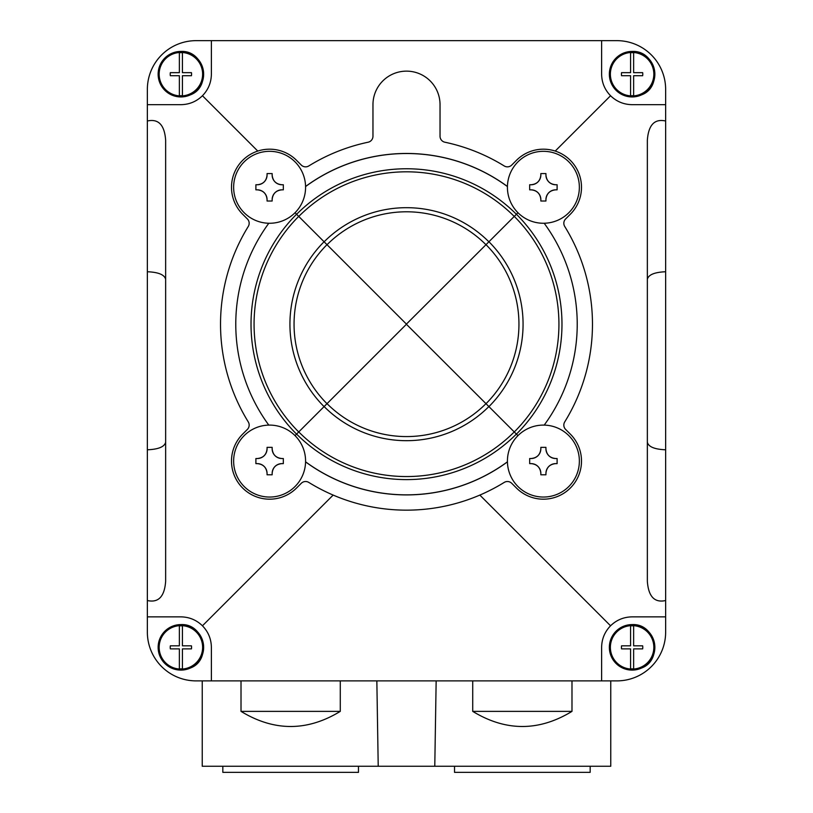 <?xml version="1.0" encoding="UTF-8"?>
<svg xmlns="http://www.w3.org/2000/svg" width="813" height="813" viewBox="0 0 813 813"><rect width="100%" height="100%" fill="white"/><g stroke="black" fill="none" stroke-linecap="round" stroke-linejoin="round"><path stroke-width="1.22" d="M665.644 600.533C654.556 603.002 648.459 596.6 647.351 581.315L647.351 140.222C648.459 124.938 654.556 118.535 665.644 121.005L665.644 632.108A48.78 48.78 0 0 1 616.864 680.888L196.136 680.888A48.78 48.78 0 0 1 147.356 632.108L147.356 104.674L180.893 104.674C189.256 104.542 196.441 101.564 202.447 95.741L257.772 151.066M665.644 121.005L665.644 89.43A48.78 48.78 0 0 0 616.864 40.65L196.136 40.65A48.78 48.78 0 0 0 147.356 89.43L147.356 104.674M211.38 680.888L211.38 647.351C211.248 638.988 208.27 631.803 202.447 625.797L333.157 495.087M479.843 495.087L610.553 625.797C604.73 631.803 601.752 638.988 601.62 647.351L601.62 680.888M202.447 625.797C196.441 619.973 189.256 616.996 180.893 616.864L147.356 616.864M147.356 121.005C158.444 118.535 164.541 124.938 165.649 140.222L165.649 581.315C164.541 596.6 158.444 603.002 147.356 600.533M610.553 625.797C616.559 619.973 623.744 616.996 632.108 616.864L665.644 616.864M555.228 151.066L610.553 95.741C616.559 101.564 623.744 104.542 632.108 104.674L665.644 104.674M211.38 40.65L211.38 74.186C211.248 82.55 208.27 89.735 202.447 95.741M610.553 95.741C604.73 89.735 601.752 82.55 601.62 74.186L601.62 40.65M275.079 181.97A9.756 9.756 0 0 0 281.908 184.754C275.993 184.165 272.741 180.913 272.152 174.998L272.152 173.576L267.071 173.576L267.071 174.998C266.481 180.903 263.229 184.155 257.315 184.754L255.892 184.754L255.892 189.836L257.315 189.836C263.219 190.415 266.471 193.667 267.071 199.592L267.071 201.014L272.152 201.014L272.152 199.592C272.731 193.677 275.983 190.425 281.908 189.836L283.331 189.836L283.331 184.754L281.908 184.754L283.331 184.754M269.611 151.32A35.975 35.975 0 0 1 304.834 180.019A35.975 35.975 0 0 1 274.479 222.935A35.975 35.975 0 0 1 233.717 189.734A35.975 35.975 0 0 1 269.611 151.32M275.079 455.758A9.756 9.756 0 0 0 281.908 458.532C275.993 457.953 272.741 454.701 272.152 448.776L272.152 447.353L267.071 447.353L267.071 448.776C266.481 454.691 263.229 457.943 257.315 458.532L255.892 458.532L255.892 463.613L257.315 463.613C263.219 464.203 266.471 467.455 267.071 473.369L267.071 474.792L272.152 474.792L272.152 473.369C272.731 467.465 275.983 464.213 281.908 463.613L283.331 463.613L283.331 458.532L281.908 458.532L283.331 458.532M269.611 425.097A35.975 35.975 0 0 1 304.834 453.796A35.975 35.975 0 0 1 274.479 496.723A35.975 35.975 0 0 1 233.717 463.522A35.975 35.975 0 0 1 269.611 425.097M548.866 455.758A9.756 9.756 0 0 0 555.686 458.532C549.781 457.953 546.529 454.701 545.93 448.776L545.93 447.353L540.848 447.353L540.848 448.776C540.269 454.691 537.017 457.943 531.092 458.532L529.67 458.532L529.67 463.613L531.092 463.613C537.007 464.203 540.259 467.455 540.848 473.369L540.848 474.792L545.93 474.792L545.93 473.369C546.519 467.465 549.771 464.213 555.686 463.613L557.108 463.613L557.108 458.532L555.686 458.532L557.108 458.532M543.389 425.097A35.975 35.975 0 0 1 571.824 483.115A35.975 35.975 0 0 1 511.092 476.906A35.975 35.975 0 0 1 543.389 425.097M548.866 181.97A9.756 9.756 0 0 0 555.686 184.754C549.781 184.165 546.529 180.913 545.93 174.998L545.93 173.576L540.848 173.576L540.848 174.998C540.269 180.903 537.017 184.155 531.092 184.754L529.67 184.754L529.67 189.836L531.092 189.836C537.007 190.415 540.259 193.667 540.848 199.592L540.848 201.014L545.93 201.014L545.93 199.592C546.519 193.677 549.771 190.425 555.686 189.836L557.108 189.836L557.108 184.754L555.686 184.754L557.108 184.754M543.389 151.32A35.975 35.975 0 0 1 571.824 209.327A35.975 35.975 0 0 1 511.092 203.128A35.975 35.975 0 0 1 543.389 151.32M571.986 711.375L472.719 711.375C505.808 731.527 538.897 731.527 571.986 711.375L571.986 680.888M472.719 711.375L472.719 680.888M610.766 680.888L610.766 766.253L434.782 766.253L436.154 680.888M340.281 711.375L241.014 711.375C274.103 731.527 307.192 731.527 340.281 711.375L340.281 680.888M241.014 711.375L241.014 680.888M202.234 680.888L202.234 766.253L378.218 766.253L376.846 680.888M434.782 766.253L378.218 766.253M301.277 165.069L296.552 160.344A38.109 38.109 0 0 0 242.66 160.344A38.109 38.109 0 0 0 242.66 214.236L247.386 218.961A6.098 6.098 0 0 1 248.26 226.481A185.974 185.974 0 0 0 248.26 421.886A6.098 6.098 0 0 1 247.386 429.406L242.66 434.132A38.109 38.109 0 0 0 242.66 488.024A38.109 38.109 0 0 0 296.552 488.024L301.277 483.298A6.098 6.098 0 0 1 308.798 482.424A185.974 185.974 0 0 0 504.202 482.424A6.098 6.098 0 0 1 511.723 483.298L516.448 488.024A38.109 38.109 0 0 0 570.34 488.024A38.109 38.109 0 0 0 570.34 434.132L565.614 429.406A6.098 6.098 0 0 1 564.74 421.886A185.974 185.974 0 0 0 564.74 226.481A6.098 6.098 0 0 1 565.614 218.961L570.34 214.236A38.109 38.109 0 0 0 570.34 160.344A38.109 38.109 0 0 0 516.448 160.344L511.723 165.069A6.098 6.098 0 0 1 504.202 165.943A185.974 185.974 0 0 0 444.874 142.214A6.098 6.098 0 0 1 440.036 136.249L440.036 104.674A33.536 33.536 0 0 0 406.5 71.138A33.536 33.536 0 0 0 372.964 104.674L372.964 136.249A6.098 6.098 0 0 1 368.126 142.214A185.974 185.974 0 0 0 308.798 165.943A6.098 6.098 0 0 1 301.277 165.069M507.424 461.886A170.73 170.73 0 0 1 305.576 461.886M268.798 425.108A170.73 170.73 0 0 1 268.798 223.26A170.73 170.73 0 0 0 268.798 425.108M305.576 186.482A170.73 170.73 0 0 1 507.424 186.482M544.202 223.26A170.73 170.73 0 0 1 544.202 425.108A170.73 170.73 0 0 0 544.202 223.26M538.003 181.888A9.756 9.756 0 0 1 531.092 184.754L529.67 184.754M529.67 189.836L531.092 189.836A9.756 9.756 0 0 1 537.921 192.61M540.848 201.014L540.848 199.592A9.756 9.756 0 0 0 537.993 192.681M545.93 201.014L545.93 199.592A9.756 9.756 0 0 1 548.714 192.762M557.108 189.836L555.686 189.836A9.756 9.756 0 0 0 548.785 192.691M545.93 173.576L545.93 174.998A9.756 9.756 0 0 0 548.795 181.899M540.848 173.576L540.848 174.998A9.756 9.756 0 0 1 538.074 181.817M538.003 455.676A9.756 9.756 0 0 1 531.092 458.532L529.67 458.532M529.67 463.613L531.092 463.613A9.756 9.756 0 0 1 537.921 466.398M540.848 474.792L540.848 473.369A9.756 9.756 0 0 0 537.993 466.469M545.93 474.792L545.93 473.369A9.756 9.756 0 0 1 548.714 466.55M557.108 463.613L555.686 463.613A9.756 9.756 0 0 0 548.785 466.479M545.93 447.353L545.93 448.776A9.756 9.756 0 0 0 548.795 455.687M540.848 447.353L540.848 448.776A9.756 9.756 0 0 1 538.074 455.605M264.215 455.676A9.756 9.756 0 0 1 257.315 458.532L255.892 458.532M255.892 463.613L257.315 463.613A9.756 9.756 0 0 1 264.134 466.398M267.071 474.792L267.071 473.369A9.756 9.756 0 0 0 264.205 466.469M272.152 474.792L272.152 473.369A9.756 9.756 0 0 1 274.926 466.55M283.331 463.613L281.908 463.613A9.756 9.756 0 0 0 274.997 466.479M272.152 447.353L272.152 448.776A9.756 9.756 0 0 0 275.007 455.687M267.071 447.353L267.071 448.776A9.756 9.756 0 0 1 264.286 455.605M264.215 181.888A9.756 9.756 0 0 1 257.315 184.754L255.892 184.754M255.892 189.836L257.315 189.836A9.756 9.756 0 0 1 264.134 192.61M267.071 201.014L267.071 199.592A9.756 9.756 0 0 0 264.205 192.681M272.152 201.014L272.152 199.592A9.756 9.756 0 0 1 274.926 192.762M283.331 189.836L281.908 189.836A9.756 9.756 0 0 0 274.997 192.691M272.152 173.576L272.152 174.998A9.756 9.756 0 0 0 275.007 181.899M267.071 173.576L267.071 174.998A9.756 9.756 0 0 1 264.286 181.817M665.644 271.745C654.556 272.203 648.459 274.733 647.351 279.326M665.644 449.792C654.556 449.335 648.459 446.804 647.351 442.211M165.649 442.211C164.541 446.804 158.444 449.335 147.356 449.792M165.649 279.326C164.541 274.733 158.444 272.203 147.356 271.745M632.108 52.642A21.545 21.545 0 0 0 630.583 52.703L630.583 72.662L621.549 72.662A10.671 10.671 0 0 0 621.549 75.711L630.583 75.711L630.583 95.67A21.545 21.545 0 0 0 633.632 95.67L633.632 75.711L642.666 75.711A10.671 10.671 0 0 0 642.666 72.662L633.632 72.662L633.632 52.703A21.545 21.545 0 0 0 632.108 52.642M180.893 52.642A21.545 21.545 0 0 0 179.368 52.703L179.368 72.662L170.334 72.662A10.671 10.671 0 0 0 170.334 75.711L179.368 75.711L179.368 95.67A21.545 21.545 0 0 0 182.417 95.67L182.417 75.711L191.451 75.711A10.671 10.671 0 0 0 191.451 72.662L182.417 72.662L182.417 52.703A21.545 21.545 0 0 0 180.893 52.642M180.893 625.807A21.545 21.545 0 0 0 179.368 625.868L179.368 645.827L170.334 645.827A10.671 10.671 0 0 0 170.334 648.876L179.368 648.876L179.368 668.835A21.545 21.545 0 0 0 182.417 668.835L182.417 648.876L191.451 648.876A10.671 10.671 0 0 0 191.451 645.827L182.417 645.827L182.417 625.868A21.545 21.545 0 0 0 180.893 625.807M632.108 625.807A21.545 21.545 0 0 0 630.583 625.868L630.583 645.827L621.549 645.827A10.671 10.671 0 0 0 621.549 648.876L630.583 648.876L630.583 668.835A21.545 21.545 0 0 0 633.632 668.835L633.632 648.876L642.666 648.876A10.671 10.671 0 0 0 642.666 645.827L633.632 645.827L633.632 625.868A21.545 21.545 0 0 0 632.108 625.807M358.472 766.253L358.472 772.35L222.833 772.35L222.833 766.253M590.167 766.253L590.167 772.35L454.528 772.35L454.528 766.253M486.011 403.695L406.419 324.265L298.717 431.967A152.427 152.427 0 0 1 298.717 216.4L406.419 324.102L486.011 244.672A112.448 112.448 0 0 1 486.011 403.695L517.952 435.636M298.717 216.4L295.048 212.732M295.048 435.636L298.717 431.967M305.576 186.553A170.669 170.669 0 0 1 507.424 186.553M517.952 212.732L486.011 244.672M305.576 461.814A170.669 170.669 0 0 0 507.424 461.814M632.108 52.459A21.727 21.727 0 0 1 650.928 85.05A21.727 21.727 0 0 1 613.287 85.05A21.727 21.727 0 0 1 632.108 52.459M632.108 51.971A22.215 22.215 0 0 1 651.355 85.294A22.215 22.215 0 0 1 612.86 85.294A22.215 22.215 0 0 1 632.108 51.971M632.108 51.432A22.754 22.754 0 0 1 651.813 85.558A22.754 22.754 0 0 1 612.402 85.558A22.754 22.754 0 0 1 632.108 51.432C615.573 53.78 608.226 63.251 610.065 79.847C615.37 94.369 625.939 99.349 641.792 94.775C663.113 86.818 656.081 50.142 632.108 51.432M180.893 52.459A21.727 21.727 0 0 1 199.713 85.05A21.727 21.727 0 0 1 162.072 85.05A21.727 21.727 0 0 1 180.893 52.459M180.893 51.971A22.215 22.215 0 0 1 200.14 85.294A22.215 22.215 0 0 1 161.645 85.294A22.215 22.215 0 0 1 180.893 51.971M180.893 51.432A22.754 22.754 0 0 1 200.598 85.558A22.754 22.754 0 0 1 161.187 85.558A22.754 22.754 0 0 1 180.893 51.432C164.358 53.78 157.011 63.251 158.85 79.847C164.155 94.369 174.724 99.349 190.577 94.775C211.898 86.818 204.866 50.142 180.893 51.432M180.893 625.624A21.727 21.727 0 0 1 199.713 658.215A21.727 21.727 0 0 1 162.072 658.215A21.727 21.727 0 0 1 180.893 625.624M180.893 625.136A22.215 22.215 0 0 1 200.14 658.459A22.215 22.215 0 0 1 161.645 658.459A22.215 22.215 0 0 1 180.893 625.136M180.893 624.597A22.754 22.754 0 0 1 200.598 658.723A22.754 22.754 0 0 1 161.187 658.723A22.754 22.754 0 0 1 180.893 624.597C164.358 626.945 157.011 636.416 158.85 653.012C164.155 667.534 174.724 672.514 190.577 667.94C211.898 659.983 204.866 623.307 180.893 624.597M632.108 625.624A21.727 21.727 0 0 1 650.928 658.215A21.727 21.727 0 0 1 613.287 658.215A21.727 21.727 0 0 1 632.108 625.624M632.108 625.136A22.215 22.215 0 0 1 651.355 658.459A22.215 22.215 0 0 1 612.86 658.459A22.215 22.215 0 0 1 632.108 625.136M632.108 624.597A22.754 22.754 0 0 1 651.813 658.723A22.754 22.754 0 0 1 612.402 658.723A22.754 22.754 0 0 1 632.108 624.597C615.573 626.945 608.226 636.416 610.065 653.012C615.37 667.534 625.939 672.514 641.792 667.94C663.113 659.983 656.081 623.307 632.108 624.597M324.072 406.612A116.574 116.574 0 0 1 324.072 241.756M326.989 403.695A112.448 112.448 0 0 1 326.989 244.672M296.562 434.122A155.476 155.476 0 0 1 296.562 214.246M327.029 244.713A112.377 112.377 0 0 1 485.971 244.713M324.123 241.807A116.503 116.503 0 0 1 488.877 241.807M298.757 216.441A152.366 152.366 0 0 1 514.243 216.441M296.603 214.286A155.415 155.415 0 0 1 516.397 214.286M488.928 241.756A116.574 116.574 0 0 1 488.928 406.612M514.283 216.4A152.427 152.427 0 0 1 514.283 431.967M516.438 214.246A155.476 155.476 0 0 1 516.438 434.122M296.603 434.081A155.415 155.415 0 0 0 516.397 434.081M298.757 431.927A152.366 152.366 0 0 0 514.243 431.927M324.123 406.561A116.503 116.503 0 0 0 488.877 406.561M327.029 403.655A112.377 112.377 0 0 0 485.971 403.655"/></g></svg>

